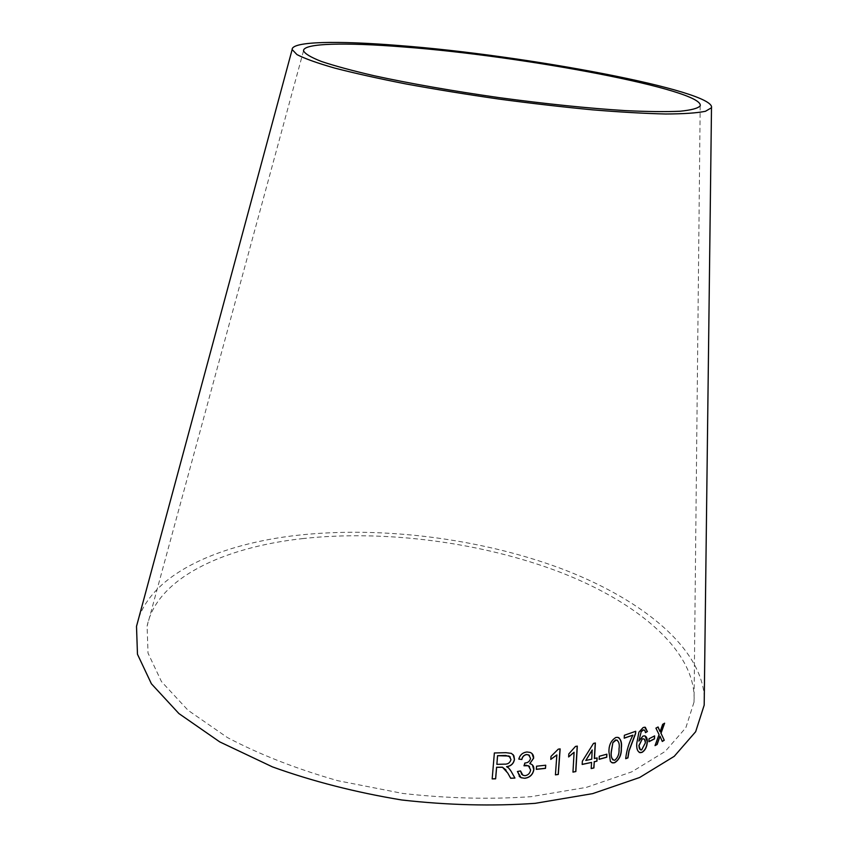 <?xml version="1.0" encoding="UTF-8"?>
<svg xmlns="http://www.w3.org/2000/svg" width="848" height="848" viewBox="0 0 848 848"><rect width="100%" height="100%" fill="white"/><g stroke="black" fill="none" stroke-linecap="round" stroke-linejoin="round"><path stroke-width="0.64" stroke-dasharray="4.24 3.18" d="M302.312 538.628C385.31 529.534 482.152 542.275 560.846 572.495C638.745 602.811 697.014 651.953 694.035 702.07L685.841 727.732L665.139 751.476L631.749 771.86L586.434 787.368L531.028 796.685C489.943 799.526 447.15 798.445 402.63 793.421L337.801 780.701C296.418 768.892 259.626 754.508 227.423 737.559L188.044 710.285L161.47 681.591L148.018 653.098L147.107 626.174C156.647 578.622 222.759 547.437 302.312 538.628M138.871 617.62C154.866 572.601 220.671 543.738 298.432 535.173C381.96 526.152 478.696 538.342 558.864 567.715C638.258 597.236 700.056 645.222 704.296 696.081M505.959 769.931L507.761 773.058M507.698 772.973L510.687 778.273M509.765 769.263L508.588 767.949M508.524 767.864L506.585 766.656M513.146 754.614L511.355 753.289L505.927 752.685M505.864 752.6L494.363 752.971M494.31 752.886L492.179 778.909M510.231 756.904L510.92 759.469C509.987 762.765 507.751 764.302 504.21 764.059L496.811 764.271M532.025 753.586L530.021 752.335L526.958 751.985M526.873 751.9C522.644 752.43 519.93 754.805 518.722 759.013L518.796 759.098M529.438 755.345L530.53 758.356M530.445 758.271C529.799 761.165 527.975 762.712 524.976 762.903L525.05 762.988M524.488 762.893L523.969 765.776M529.523 766.412L530.625 769.963M530.541 769.878C529.936 773.196 528.071 775.104 524.944 775.602L525.018 775.687M524.944 775.602L521.785 774.468M520.471 770.853L517.407 771.521M517.333 771.436L519.188 776.355M532.427 764.907L529.693 763.571M545.624 765.225L536.466 766.115L536.328 769.263M560.03 748.911L558.196 749.06L550.903 756.321L550.797 759.289M556.754 754.858L555.419 774.86M577.191 746.123L575.336 746.367L568.679 753.861L568.626 756.808M573.99 752.187L572.962 772.115M596.992 757.964L594.331 758.483M595.254 742.912L593.494 743.41M593.367 743.336L582.353 761.197M582.226 761.122L582.163 764.451M591.438 762.341L591.194 768.574M592.169 749.982L591.628 759.098L585.682 760.402M606.733 754.211L599.154 756.183L599.144 759.225M618.711 737.569L615.733 737.41C610.91 740.325 608.61 745.169 608.832 751.943L608.97 752.017M608.832 751.943L610.422 761.515M610.284 761.44L611.747 762.659M617.397 740.24C618.881 742.201 619.379 745.074 618.892 748.869C619.252 753.702 617.832 757.465 614.641 760.168L612.924 759.903M635.555 731.209L624.361 735.28M624.213 735.205L624.223 738.184M632.735 735.099C628.813 742.647 626.418 750.491 625.538 758.621L625.697 758.695M645.105 735.947L642.943 736.138M642.784 736.075L638.714 741.057M644.014 729.916L644.84 730.457M644.681 730.393L645.487 732.651M645.349 727.287L643.123 727.573M642.964 727.51L638.926 732.153M638.767 732.1L636.806 743.166M636.657 743.102C636.244 747.777 637.124 750.915 639.307 752.505M644.003 738.947L645.201 742.827L642.01 749.865L640.42 749.791M654.433 735.99L648.868 738.703L648.932 741.587M659.829 736.096L662.235 741.332M664.45 723.143L662.691 724.34M662.521 724.298L659.924 731.665M657.91 726.916L655.917 728.135M655.748 728.082L659.055 734.58M658.885 734.527L655.027 745.625M303.531 50.816L147.107 626.174M700.183 105.862L694.035 702.07"/><path stroke-width="1.27" d="M704.296 696.081L704.19 705.144L695.667 731.707L674.234 756.331L639.646 777.499L592.646 793.633L535.13 803.342C492.455 806.321 447.988 805.197 401.719 799.982C355.789 792.403 312.7 781.379 272.452 766.889L219.749 741.894L178.917 713.571L151.4 683.785L137.471 654.253L136.507 626.365L138.871 617.62M398.783 45.516C525.103 55.035 716.178 90.821 711.493 107.749L705.451 111.289C696.971 113.017 683.711 113.918 665.659 113.992C644.989 113.526 620.577 112.137 592.423 109.827C562.659 106.996 531.516 103.414 498.984 99.078C466.495 94.393 435.554 89.358 406.139 83.984C378.431 78.535 354.559 73.225 334.536 68.041C317.194 63.059 304.676 58.586 296.991 54.611L292.147 49.555C291.542 41.329 337.419 40.545 398.783 45.516M664.249 740.251L661.016 733.287L664.62 723.196L662.691 724.34L660.104 731.718L658.08 726.969L655.917 728.135L659.055 734.58L655.027 745.625L657.136 744.47L659.998 736.159L662.288 741.459L664.249 740.251L661.016 733.287M654.508 738.852L654.614 735.894L649.027 738.767L648.932 741.735L654.508 738.852L654.433 735.99M647.321 741.767C647.363 738.099 646.367 736.128 644.321 735.863L642.943 736.138L638.873 741.12L641.226 731.612L643.696 729.884L644.84 730.457L645.487 732.651L647.395 731.527L644.628 727.202L643.123 727.573L638.926 732.153L636.806 743.166C636.329 748.646 637.516 751.826 640.357 752.685L642.116 752.346C645.296 750.31 647.024 746.791 647.321 741.767L645.105 735.947M635.597 733.615L635.714 731.273L624.361 735.28L624.223 738.184L632.884 735.163C628.962 742.71 626.566 750.554 625.697 758.695L627.933 757.889L629.089 750.851L635.597 733.615L635.555 731.336M608.97 752.017L610.422 761.515L612.712 762.935L614.652 762.723C619.358 759.734 621.595 754.89 621.372 748.18C622.093 742.413 620.842 738.809 617.63 737.347L615.871 737.474C611.048 740.399 608.747 745.244 608.97 752.017M606.733 757.243L606.882 754.179L599.282 756.257L599.144 759.331L606.733 757.243L606.733 754.211M594.459 758.557L595.381 742.986L593.494 743.41L582.353 761.197L582.163 764.451L591.565 762.416L591.194 768.574L593.897 767.938L594.268 761.801L596.939 761.165L597.13 757.932L594.331 758.483L595.254 743.018M574.096 752.261L572.962 772.115L575.845 771.563L577.308 746.102L575.453 746.441L568.796 753.936L568.626 756.957L574.096 752.261L568.626 756.808M556.86 754.932L555.419 774.86L558.291 774.468L560.146 748.901L558.291 749.144L550.999 756.395L550.787 759.426L556.86 754.932L550.797 759.289M545.497 768.373L545.72 765.214L536.551 766.2L536.328 769.359L545.497 768.373L545.624 765.225M526.958 751.985C522.718 752.515 520.004 754.89 518.796 759.098L521.849 759.49C522.474 756.628 524.128 754.985 526.799 754.582L528.686 754.911L530.53 758.356C529.883 761.25 528.06 762.797 525.05 762.988L523.969 765.776L528.421 765.733L530.625 769.963C530.021 773.281 528.145 775.189 525.018 775.687L522.845 775.21L520.545 770.938L517.407 771.521L521.107 777.733L524.774 778.294C529.852 777.584 532.873 774.712 533.848 769.655C534.07 766.846 533.085 764.96 530.88 763.995L529.777 763.656L533.646 758.207C533.742 755.324 532.555 753.395 530.106 752.42L526.958 751.985M507.761 773.058L510.687 778.273L514.937 778.061L511.1 771.267L508.588 767.949L506.648 766.74C511.058 766.094 513.665 763.645 514.471 759.395L513.888 755.769L511.418 753.374L505.927 752.685L494.363 752.971L492.179 778.909L495.645 778.824L496.621 767.323L502.525 767.281L507.761 773.058M403.786 46.969C523.64 55.936 704.995 89.973 700.183 105.862C698.01 108.343 691.258 110.134 679.926 111.247C665.945 111.894 647.787 111.682 625.442 110.622C588.342 108.3 546.25 103.975 499.186 97.647C452.164 90.916 410.496 83.613 374.159 75.748C352.365 70.691 334.833 65.943 321.562 61.522C310.962 57.367 304.951 53.806 303.531 50.816C302.959 43.1 345.846 42.305 403.786 46.969M492.19 778.824L495.592 778.74L496.568 767.239L502.461 767.196L505.959 769.931M510.644 778.188L514.937 778.061M514.863 777.976L511.1 771.267M511.037 771.182L509.765 769.263M514.471 759.395L514.407 759.32C513.591 763.56 510.994 766.009 506.585 766.656L506.648 766.74M514.407 759.32L513.146 754.614M497.532 755.695L509.076 756.034L510.984 759.554C510.051 762.85 507.814 764.377 504.274 764.143L496.864 764.355L497.532 755.695L505.758 755.462L510.231 756.904M496.864 764.355L497.596 755.769M529.777 763.656L533.562 758.123L532.025 753.586M518.817 759.034L521.849 759.49M521.774 759.416C522.4 756.543 524.043 754.9 526.714 754.497L526.799 754.582M526.714 754.497L529.438 755.345M524 765.659L526.184 765.288M526.099 765.214L529.523 766.412M521.785 774.468L520.481 770.949M519.188 776.355L521.032 777.648L524.774 778.294M524.7 778.21C529.767 777.51 532.788 774.627 533.752 769.571L533.848 769.655M533.752 769.571L532.427 764.907M536.328 769.263L545.402 768.288M555.429 774.765L558.291 774.468M558.185 774.383L560.03 748.911M572.972 772.019L575.845 771.563M575.728 771.479L577.191 746.123M582.163 764.345L591.565 762.416M591.204 768.468L593.897 767.938M593.77 767.864L594.268 761.801M594.141 761.727L596.939 761.165M596.812 761.091L596.992 757.964M585.798 760.476L592.169 749.982L591.756 759.172L585.798 760.476L592.296 750.056M599.144 759.225L606.596 757.169M611.747 762.659L614.652 762.723M614.514 762.649C619.21 759.66 621.446 754.815 621.224 748.106L621.372 748.18M621.224 748.106C621.775 743.357 620.937 739.848 618.711 737.569M612.924 759.903C611.313 757.995 610.772 755.102 611.291 751.222L612.913 742.488L615.584 739.933L617.397 740.24M613.051 742.551L616.199 740.018C618.86 741.046 619.803 744.014 619.029 748.932C619.39 753.766 617.969 757.529 614.779 760.232L614.175 760.211C611.588 759.055 610.677 756.077 611.429 751.286L612.913 742.488M625.707 758.568L627.785 757.826L628.94 750.787L635.438 733.552M624.223 738.067L632.884 735.163M639.307 752.505L641.957 752.282C645.137 750.257 646.865 746.728 647.162 741.703M641.226 731.612L638.873 741.12M641.067 731.548L642.922 730.075M642.763 730.011L644.014 729.916M645.466 732.513L647.395 731.527M647.236 731.474L645.349 727.287M640.42 749.791L638.883 745.562L642.296 738.884L644.003 738.947M642.455 738.937L643.155 738.873C644.766 738.852 645.498 740.187 645.36 742.89L641.597 749.961C639.837 750.035 638.989 748.583 639.042 745.625L642.296 738.884M648.932 741.587L654.338 738.799M662.235 741.332L664.079 740.198M660.846 733.234L664.376 723.344M657.963 727.033L660.104 731.718M655.101 745.445L657.136 744.47M656.967 744.406L659.998 736.159M292.147 49.555L136.507 626.365M711.493 107.749L704.19 705.144"/></g></svg>
